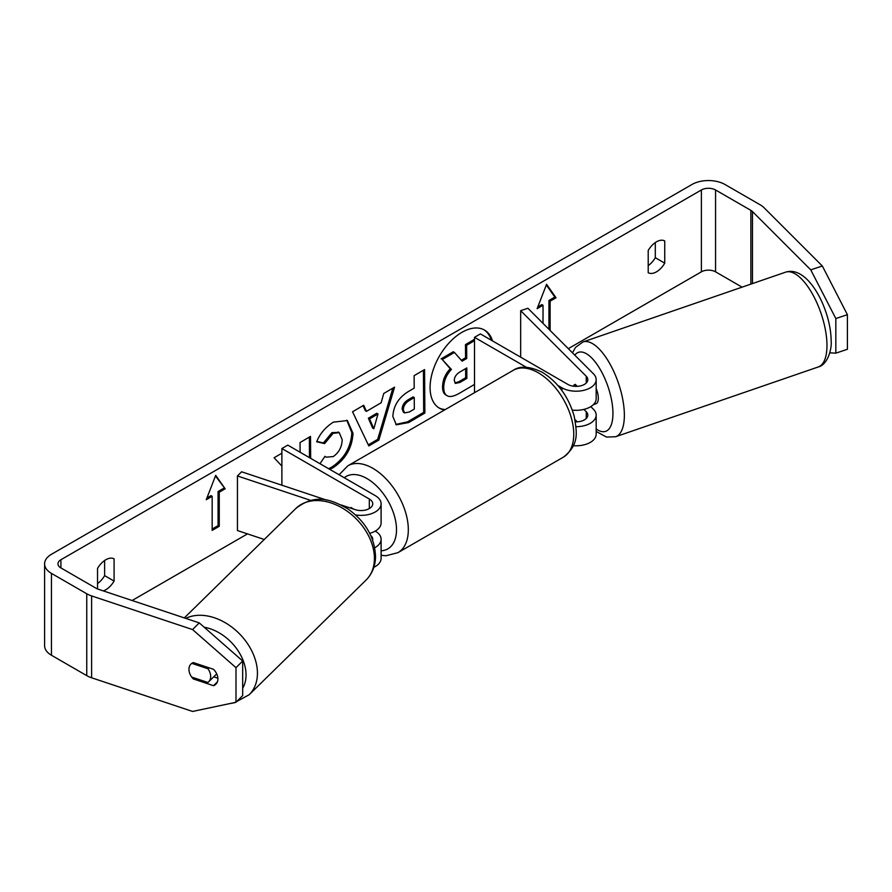 <?xml version="1.0" encoding="UTF-8"?>
<svg xmlns="http://www.w3.org/2000/svg" width="892" height="892" viewBox="0 0 892 892"><rect width="100%" height="100%" fill="white"/><g stroke="black" fill="none" stroke-linecap="round" stroke-linejoin="round"><path stroke-width="1.34" d="M373.86 567.29A20.059 11.574 0 0 0 381.107 558.381L381.107 539.281A20.059 11.574 180 0 1 374.729 547.744M375.231 531.086L375.231 531.086A20.059 11.574 180 0 1 381.107 539.281M370.76 535.512A11.696 6.757 180 0 1 372.756 539.281A11.696 6.757 180 0 1 372.655 540.151M355.596 514.94A20.059 11.574 0 0 0 381.107 503.802A20.059 11.574 0 0 0 375.231 495.618L287.793 445.13L281.883 448.542L281.883 485.203M341.078 504.939L355.206 509.644A11.696 6.757 0 0 0 372.756 503.802A11.696 6.757 0 0 0 369.321 499.018L281.883 448.542M310.795 500.412L237.439 475.96L241.609 471.79L326.639 500.122M353.868 509.198L351.013 507.548A12.533 7.236 -120 0 0 350.088 507.938L350.422 507.771M369.712 533.349A20.059 11.574 0 0 0 381.107 522.902L381.107 503.802M237.439 475.96L237.439 530.539L264.255 539.482M191.802 663.347L207.959 668.744A12.533 8.942 45.6 0 1 210.679 676.526A12.533 8.942 45.6 0 1 208.605 681.856A12.533 8.942 45.6 0 1 207.869 682.48L191.68 677.084A12.533 8.942 45.6 0 1 188.97 669.29A12.533 8.942 45.6 0 1 191 664.005M207.959 668.744L208.94 667.774M492.507 340.911A45.091 26.035 120 0 0 484.512 330.073A45.091 26.035 120 0 0 461.967 332.315A45.091 26.035 120 0 0 432.508 372.042A45.091 26.035 120 0 0 439.422 408.179A45.091 26.035 120 0 0 444.495 410.008M491.325 340.231A45.091 26.035 120 0 0 483.91 329.75M103.294 590.905A16.714 9.645 120 0 0 105.814 589.757A16.714 9.645 120 0 0 114.087 581.082L114.087 558.871A16.714 9.645 120 0 0 97.54 568.416L97.54 588.954M189.059 670.695A12.533 8.864 45 0 1 190.955 664.061A12.533 8.864 45 0 1 193.296 662.566L213.567 669.323A12.533 8.864 45 0 1 217.904 678.957A12.533 8.864 45 0 1 215.909 684.197A12.533 8.864 45 0 1 213.567 685.692L193.296 678.935A12.533 8.864 45 0 1 191.769 677.117M656.479 271.837A16.714 9.645 -60 0 1 648.205 272.718L648.205 250.496A16.714 9.645 -60 0 1 664.741 240.94L664.741 263.162A16.714 9.645 -60 0 1 656.479 271.837M281.883 453.192L274.112 457.741L281.883 466.103M310.661 458.332L310.516 436.4L300.047 442.543L300.102 452.233M366.489 411.346L381.14 402.76L383.75 393.483L394.576 387.139L378.855 440.057L368.82 445.944L352.541 411.781L363.702 405.236L366.489 411.346L365.307 410.666L363.011 405.637M742.077 287.157L715.562 271.837A10.024 5.787 0 0 0 701.38 271.837L568.304 348.66M247.485 533.895L132.105 600.506M810.75 269.852L822.335 265.994L847.4 314.686L835.826 318.544L810.75 269.852L752.458 211.549A10.024 5.787 0 0 0 750.863 210.356L715.562 189.974A10.024 5.787 0 0 0 701.38 189.974L60.901 559.741A10.024 5.787 0 0 0 57.969 563.833A10.024 5.787 0 0 0 60.901 567.925L96.213 588.319A10.024 5.787 0 0 0 98.287 589.233L199.262 622.895L242.68 660.994L242.68 695.604L235.99 702.283L192.583 711.448L91.608 677.786A23.393 13.503 0 0 1 86.758 675.645L51.457 655.252A23.393 13.503 0 0 1 44.6 645.708L44.6 563.833A23.393 13.503 0 0 0 51.457 573.389L86.758 593.771A23.393 13.503 0 0 0 91.608 595.923L192.583 629.574L199.262 622.895M206.253 499.71L215.708 475.336L225.163 488.794L219.254 492.206L219.254 526.313L212.162 530.405L212.162 496.298L206.253 499.71M548.937 329.293L548.937 300.493L550.119 301.173L556.028 297.761L546.573 284.314L537.129 308.677L543.027 305.265L543.027 323.395M550.119 301.173L550.119 330.475M392.848 416.475L392.848 416.352C393.495 405.581 398.88 397.185 409.004 391.164L414.189 388.12L414.111 375.688L424.592 369.556L424.871 413.052L408.67 422.552L396.327 424.815L392.848 416.475M319.983 463.717L324.956 456.325L326.137 457.172L333.251 456.581C338.904 452.601 341.881 447.003 342.205 439.789L339.261 432.665L333.106 433.334L324.599 443.614L316.671 441.774C319.815 433.813 325.368 427.268 333.352 422.15L347.389 420.545L353.009 433.334C352.173 447.751 345.583 459.19 333.218 467.642L329.795 469.382M822.335 265.994L764.031 207.691A23.393 13.503 0 0 0 760.318 204.892L725.006 184.51A23.393 13.503 0 0 0 691.924 184.51L51.457 554.289A23.393 13.503 0 0 0 44.6 563.833M655.297 242.568L655.297 257.71A16.714 9.645 -60 0 1 648.205 265.626M97.54 583.558A16.714 9.645 120 0 0 104.632 575.63L104.632 560.488M242.68 660.994L235.99 667.684L235.99 702.283M235.99 667.684L192.583 629.574M213.723 676.838L217.882 678.221M829.783 352.808L835.826 353.154L847.4 349.296L847.4 314.686M835.826 318.544L835.826 353.154M664.741 263.162L655.297 257.71M217.403 681.845L213.567 685.692M194.289 677.953L193.296 678.935M114.087 581.082L104.632 575.63M474.499 384.43L459.514 393.205C453.783 396.483 449.657 397.319 447.148 395.702C444.896 394.532 443.759 391.8 443.725 387.518L443.725 387.396C443.926 380.616 446.491 374.629 451.43 369.444L442.287 359.543L454.418 352.44L462.134 361.171L466.739 358.473L466.65 345.271L474.499 340.666M446.836 395.524L445.967 395.022C443.714 393.851 442.577 391.12 442.543 386.838L442.543 386.715C442.744 379.936 445.309 373.949 450.248 368.764L442.287 359.543M445.967 395.022L447.171 395.713M461.331 360.257L465.557 357.792L465.468 344.591L474.499 339.295M465.468 344.591L466.65 345.271M465.557 357.792L466.739 358.473M441.105 358.863L453.236 351.76L454.418 352.44M450.248 368.764L451.43 369.444M438.842 407.822A45.091 26.035 120 0 0 445.275 409.562M215.451 475.982L225.163 488.794M223.981 488.102L218.072 491.514L219.254 492.206M218.072 491.514L218.072 525.633L219.254 526.313M212.162 529.045L218.072 525.633M206.933 497.948L210.98 495.618L212.162 496.298M537.809 306.926L541.845 304.585L543.027 305.265M548.937 300.493L554.846 297.081L546.328 284.961M554.846 297.081L556.028 297.761M377.985 413.977L369.556 418.917L373.826 428.751L377.985 413.977L376.803 413.286L368.374 418.225L369.556 418.917M368.374 418.225L372.644 428.06L373.826 428.751M392.893 388.12L377.673 439.377L378.855 440.057M377.673 439.377L368.307 444.863M403.329 409.774L404.6 412.918L409.417 411.948L414.323 409.06L414.256 397.564L409.283 400.475C405.425 402.916 403.429 405.972 403.329 409.651L402.147 409.093L403.418 412.238L404.6 412.918M402.147 409.093L402.147 408.971C402.259 405.291 404.243 402.236 408.101 399.794L413.074 396.884L414.256 397.564M423.41 370.236L423.689 412.372L424.871 413.052M423.689 412.372L407.488 421.86L395.758 424.436M309.479 457.652L309.346 437.091M346.787 420.221L351.827 432.653C350.991 447.07 344.401 458.51 332.036 466.951L328.613 468.701M324.878 456.436L326.137 457.172M338.648 432.375L331.924 432.653L323.417 442.934L324.599 443.614M323.417 442.934L316.838 441.406M454.273 380.46L455.411 383.393L459.993 382.423L466.862 378.398L466.795 367.939L459.871 371.997C456.202 374.283 454.34 377.104 454.273 380.46M454.898 382.936L458.811 381.743L465.68 377.717L465.624 368.619M465.68 377.717L466.862 378.398M573.355 386.191A12.533 5.029 71 0 1 574.27 384.865L574.359 384.831A12.533 5.118 71.6 0 1 575.061 384.43A12.533 5.118 71.6 0 1 575.273 384.374L577.247 386.359M576.031 426.688A20.059 11.574 0 0 0 596.168 415.103A20.059 11.574 0 0 0 593.481 409.317L590.794 406.629M596.168 415.103L596.168 434.214A20.059 11.574 180 0 1 573.355 445.677M575.429 421.849A11.696 6.757 0 0 0 587.817 415.103A11.696 6.757 0 0 0 586.256 411.736L583.914 409.406M557.935 385.511L561.938 387.819A20.059 11.574 180 0 0 583.792 390.328A20.059 11.574 180 0 0 596.168 379.635A20.059 11.574 180 0 0 593.481 373.848L527.908 308.264L520.672 310.672L586.256 376.257A11.696 6.757 180 0 1 587.817 379.635A11.696 6.757 180 0 1 580.592 385.868A11.696 6.757 180 0 1 567.847 384.407L480.398 333.92L474.499 337.332L474.499 391.911L475.168 392.302M526.369 367.281L474.499 337.332M596.168 379.635L596.168 398.735A20.059 11.574 180 0 1 572.307 410.097M520.672 310.672L520.672 357.168M575.006 419.586L577.247 421.827M596.168 388.511A12.533 5.029 71 0 1 598.32 398.111A12.533 5.029 71 0 1 596.135 403.686L593.37 404.645M575.797 386.381L574.27 384.865M369.321 499.018L369.321 508.574M184.31 617.911L295.888 508.451A50.13 35.791 45.6 0 1 344.568 509.432A50.13 35.791 45.6 0 1 374.417 558.715A50.13 35.791 45.6 0 1 366.11 580.034L249.136 694.768A50.13 35.791 -134.4 0 0 257.442 673.449A50.13 35.791 -134.4 0 0 232.288 627.455A50.13 35.791 -134.4 0 0 185.737 618.379M204.19 627.221A41.779 29.826 45.6 0 1 246.036 675.144A41.779 29.826 45.6 0 1 242.68 688.289M701.38 189.974L701.38 271.837M60.901 559.741L60.901 567.925M91.608 595.923L91.608 677.786M715.562 189.974L715.562 271.837M750.863 210.356L750.863 284.124M752.458 211.549L752.458 283.578M51.457 573.389L51.457 655.252M86.758 593.771L86.758 675.645M442.543 386.715L443.725 387.396M442.543 386.838L443.725 387.518M408.101 399.794L409.283 400.475M402.147 408.971L403.329 409.651M407.488 421.86L408.67 422.552M351.816 432.531L352.998 433.211M351.827 432.653L353.009 433.334M332.036 466.951L333.218 467.642M331.924 432.653L333.106 433.334M458.811 381.743L459.993 382.423M586.256 411.736L586.256 418.482M561.938 387.819L561.938 390.573M586.256 376.257L586.256 383.014M563.376 457.161A50.13 28.945 -120 0 0 571.058 416.988A50.13 28.945 -120 0 0 538.311 372.811A50.13 28.945 -120 0 0 513.235 370.325C520.114 365.564 529.859 366.255 542.481 372.399C557.991 382.233 568.572 396.862 574.225 416.274C576.723 432.04 579.867 444.194 563.376 457.161L397.932 552.672L385.968 555.749L381.107 555.303M513.235 370.325L347.802 465.836A50.13 28.945 60 0 1 372.867 468.322A50.13 28.945 60 0 1 405.626 512.499A50.13 28.945 60 0 1 397.932 552.672M381.107 550.788A41.779 24.117 -120 0 0 395.591 520.772A41.779 24.117 -120 0 0 366.958 478.558A41.779 24.117 -120 0 0 344.267 477.733M826.962 344.647A50.13 20.126 -109 0 0 812.133 293.423A50.13 20.126 -109 0 0 785.573 272.171C808.23 264.812 830.853 309.803 831.132 340.365C832.091 349.619 827.252 365.051 818.22 366.98A50.13 20.126 -109 0 0 826.962 344.647M572.474 352.831L575.496 347.423L582.967 341.948A50.13 20.126 71 0 1 609.526 363.189A50.13 20.126 71 0 1 624.355 414.412A50.13 20.126 71 0 1 615.614 436.745L818.22 366.98M596.168 428.974A41.779 16.77 -109 0 0 612.938 412.728A41.779 16.77 -109 0 0 597.997 365.832A41.779 16.77 -109 0 0 574.783 355.139M249.136 694.768L234.484 702.74L230.292 703.487M366.11 580.034C372.298 573.712 375.443 565.829 375.532 556.363C374.618 537.14 365.319 521.263 347.635 508.73C331.278 499.62 315.723 493.042 295.888 508.451M216.711 673.895L208.605 681.856M339.261 432.665L338.079 431.984M347.802 465.836L339.105 474.756M582.967 341.948L785.573 272.171M596.168 431.416L606.482 437.069L615.614 436.745"/></g></svg>
